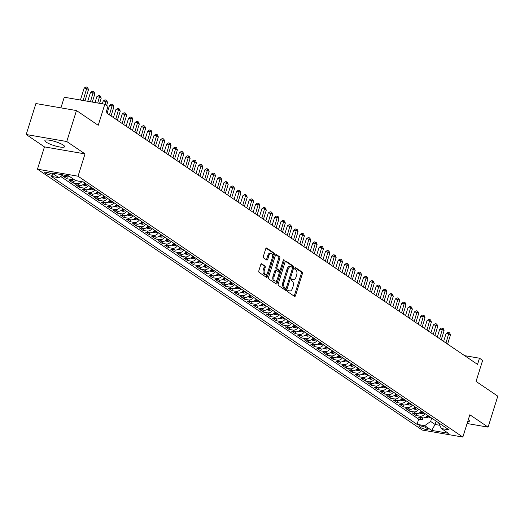 <?xml version="1.0" encoding="UTF-8"?>
<svg xmlns="http://www.w3.org/2000/svg" width="524" height="524" viewBox="0 0 524 524"><rect width="100%" height="100%" fill="white"/><g stroke="black" fill="none" stroke-linecap="round" stroke-linejoin="round"><path stroke-width="0.79" d="M287.735 290.761A0.91 0.498 99.8 0 0 287.905 291.907L294.527 296.394A1.303 0.707 99.8 0 0 294.685 296.46A1.303 0.707 99.8 0 0 295.529 295.602L302.387 273.711A1.303 0.707 99.8 0 0 302.145 272.074L295.523 267.587A0.91 0.498 99.8 0 0 295.412 267.541A0.91 0.498 99.8 0 0 294.822 268.144A0.91 0.498 99.8 0 0 294.992 269.29L295.85 269.867A4.159 2.26 99.8 0 1 296.623 275.113L296.053 276.934A4.159 2.26 99.8 0 1 293.348 279.685A4.159 2.26 99.8 0 1 292.837 279.475L291.979 278.892A0.91 0.498 99.8 0 0 291.868 278.847A0.91 0.498 99.8 0 0 291.279 279.449A0.91 0.498 99.8 0 0 291.449 280.595L292.307 281.178A4.159 2.26 99.8 0 1 293.08 286.425L292.51 288.246A4.159 2.26 99.8 0 1 289.805 290.997A4.159 2.26 99.8 0 1 289.294 290.787L288.436 290.204A0.91 0.498 99.8 0 0 288.324 290.158A0.91 0.498 99.8 0 0 287.735 290.761M46.184 142.142A10.336 2.07 -162.6 0 0 57.005 146.406A10.336 2.07 -162.6 0 0 64.603 146.707A10.336 2.07 -162.6 0 0 63.293 145.096A10.336 2.07 -162.6 0 0 52.472 140.832A10.336 2.07 -162.6 0 0 44.874 140.524A10.336 2.07 -162.6 0 0 46.184 142.142M467.663 421.709A10.336 2.07 -162.6 0 0 469.419 421.132A10.336 2.07 -162.6 0 0 468.305 419.659M45.287 173.11A4.238 0.852 -162.6 0 0 49.728 174.859A4.238 0.852 -162.6 0 0 52.845 174.983A4.238 0.852 -162.6 0 0 52.308 174.322A4.238 0.852 -162.6 0 0 47.867 172.573A4.238 0.852 -162.6 0 0 44.75 172.448A4.238 0.852 -162.6 0 0 45.287 173.11M261.777 263.801A1.303 0.707 99.8 0 0 261.62 263.736A1.303 0.707 99.8 0 0 260.775 264.594L258.849 270.738A1.303 0.707 99.8 0 0 259.092 272.375L266.447 277.36A1.303 0.707 99.8 0 0 266.605 277.425A1.303 0.707 99.8 0 0 267.45 276.567L274.307 254.677A1.303 0.707 99.8 0 0 274.065 253.04L266.716 248.055A1.303 0.707 99.8 0 0 266.552 247.99A1.303 0.707 99.8 0 0 265.707 248.848L263.382 256.269A1.303 0.707 99.8 0 0 263.624 257.906L266.775 260.035A1.303 0.707 99.8 0 0 266.932 260.101A1.303 0.707 99.8 0 0 267.777 259.242L268.93 255.568A3.478 1.893 99.8 0 1 271.19 253.269A3.478 1.893 99.8 0 1 272.264 257.828L267.751 272.238A3.478 1.893 99.8 0 1 265.491 274.537A3.478 1.893 99.8 0 1 264.417 269.978L265.17 267.574A1.303 0.707 99.8 0 0 264.928 265.937L261.443 263.742M467.094 423.516L488.093 427.139L497.8 396.17L476.054 381.426L482.65 360.361L479.473 358.213L477.534 364.403L106.058 112.581L107.996 106.385L104.82 104.237L64.255 97.228L60.922 107.865M66.764 141.526L26.2 134.517L44.455 146.89L85.026 153.899L66.764 141.526L76.471 110.551L98.224 125.295L104.82 104.237M85.026 153.899L78.037 176.202L462.849 437.062L422.285 430.06L37.466 169.193L78.037 176.202M488.093 427.139L469.838 414.766L462.849 437.062M278.231 283.877A1.303 0.707 99.8 0 0 278.473 285.514L285.829 290.499A1.303 0.707 99.8 0 0 285.993 290.565A1.303 0.707 99.8 0 0 286.838 289.707L293.695 267.816A1.303 0.707 99.8 0 0 293.453 266.179L286.097 261.194A1.303 0.707 99.8 0 0 285.94 261.129A1.303 0.707 99.8 0 0 285.095 261.987L278.231 283.877M276.141 283.929L268.786 278.945A1.303 0.707 99.8 0 1 268.543 277.307L275.401 255.417A1.303 0.707 99.8 0 1 276.246 254.559A1.303 0.707 99.8 0 1 276.403 254.625L279.554 256.76A1.303 0.707 99.8 0 1 279.796 258.398L277.013 267.273A1.303 0.707 99.8 0 0 277.255 268.91L279.344 270.325A1.303 0.707 99.8 0 0 279.502 270.397A1.303 0.707 99.8 0 0 280.347 269.533L283.242 260.29A0.91 0.498 99.8 0 1 283.838 259.694A0.91 0.498 99.8 0 1 284.119 260.887L277.144 283.137A1.303 0.707 99.8 0 1 276.299 283.995A1.303 0.707 99.8 0 1 276.141 283.929M26.2 134.517L35.907 103.542L76.471 110.551M64.445 175.134L66.921 176.817L62.926 176.123L66.731 178.71L67.308 176.863M73.314 179.038A5.299 4.323 124.1 0 1 70.733 179.398L73.275 181.121L69.273 180.433L73.085 183.014L73.661 181.166M81.842 181.671A5.299 4.323 124.1 0 1 77.087 183.701L79.622 185.424L75.62 184.736L79.432 187.317L80.008 185.47M88.556 185.496A5.299 4.323 124.1 0 1 83.434 188.011L85.975 189.727L81.973 189.04L85.785 191.62L86.362 189.78M94.903 189.799A5.299 4.323 124.1 0 1 89.787 192.315L92.322 194.037L88.32 193.343L92.132 195.924L92.709 194.083M101.256 194.103A5.299 4.323 124.1 0 1 96.134 196.618L98.676 198.341L94.674 197.646L98.486 200.233L99.062 198.386M107.603 198.406A5.299 4.323 124.1 0 1 102.488 200.921L105.023 202.644L101.021 201.956L104.833 204.537L105.409 202.69M113.957 202.709A5.299 4.323 124.1 0 1 108.835 205.225L111.376 206.947L107.374 206.26L111.186 208.84L111.763 206.993M120.304 207.019A5.299 4.323 124.1 0 1 115.188 209.534L117.723 211.251L113.721 210.563L117.533 213.144L118.11 211.303M126.657 211.323A5.299 4.323 124.1 0 1 121.535 213.838L124.077 215.561L120.075 214.866L123.88 217.447L124.463 215.606M133.004 215.626A5.299 4.323 124.1 0 1 127.882 218.141L130.424 219.864L126.422 219.17L130.234 221.757L130.81 219.91M139.358 219.929A5.299 4.323 124.1 0 1 134.236 222.445L136.777 224.167L132.775 223.479L136.581 226.06L137.164 224.213M145.705 224.233A5.299 4.323 124.1 0 1 140.583 226.748L143.124 228.471L139.122 227.783L142.934 230.363L143.511 228.516M152.058 228.543A5.299 4.323 124.1 0 1 146.936 231.058L149.478 232.774L145.476 232.086L149.281 234.667L149.864 232.826M158.405 232.846A5.299 4.323 124.1 0 1 153.283 235.361L155.825 237.084L151.822 236.389L155.635 238.97L156.211 237.13M164.759 237.149A5.299 4.323 124.1 0 1 159.637 239.665L162.178 241.387L158.176 240.693L161.982 243.28L162.564 241.433M171.106 241.453A5.299 4.323 124.1 0 1 165.984 243.968L168.525 245.691L164.523 245.003L168.335 247.583L168.911 245.736M177.459 245.756A5.299 4.323 124.1 0 1 172.337 248.271L174.878 249.994L170.876 249.306L174.682 251.887L175.265 250.04M183.806 250.066A5.299 4.323 124.1 0 1 178.684 252.581L181.225 254.304L177.223 253.609L181.035 256.19L181.612 254.35M190.153 254.369A5.299 4.323 124.1 0 1 185.037 256.884L187.579 258.607L183.577 257.913L187.382 260.5L187.965 258.653M196.507 258.673A5.299 4.323 124.1 0 1 191.384 261.188L193.926 262.91L189.924 262.216L193.736 264.803L194.312 262.956M202.853 262.976A5.299 4.323 124.1 0 1 197.738 265.491L200.273 267.214L196.277 266.526L200.083 269.107L200.659 267.26M209.207 267.279A5.299 4.323 124.1 0 1 204.085 269.794L206.626 271.517L202.624 270.829L206.436 273.41L207.013 271.57M215.554 271.589A5.299 4.323 124.1 0 1 210.438 274.104L212.973 275.827L208.971 275.133L212.783 277.713L213.36 275.873M221.907 275.893A5.299 4.323 124.1 0 1 216.785 278.408L219.327 280.13L215.325 279.436L219.137 282.023L219.713 280.176M228.254 280.196A5.299 4.323 124.1 0 1 223.139 282.711L225.674 284.434L221.672 283.739L225.484 286.327L226.06 284.48M234.608 284.499A5.299 4.323 124.1 0 1 229.486 287.014L232.027 288.737L228.025 288.049L231.837 290.63L232.414 288.783M240.955 288.803A5.299 4.323 124.1 0 1 235.839 291.318L238.374 293.04L234.372 292.353L238.184 294.933L238.761 293.093M247.308 293.113A5.299 4.323 124.1 0 1 242.186 295.628L244.728 297.35L240.726 296.656L244.538 299.237L245.114 297.396M253.655 297.416A5.299 4.323 124.1 0 1 248.54 299.931L251.075 301.654L247.073 300.959L250.885 303.547L251.461 301.7M260.009 301.719A5.299 4.323 124.1 0 1 254.887 304.234L257.428 305.957L253.426 305.263L257.238 307.85L257.815 306.003M266.356 306.023A5.299 4.323 124.1 0 1 261.234 308.538L263.775 310.26L259.773 309.573L263.585 312.153L264.162 310.306M272.709 310.326A5.299 4.323 124.1 0 1 267.587 312.841L270.129 314.564L266.127 313.876L269.932 316.457L270.515 314.616M279.056 314.636A5.299 4.323 124.1 0 1 273.934 317.151L276.476 318.874L272.473 318.179L276.286 320.76L276.862 318.919M285.41 318.939A5.299 4.323 124.1 0 1 280.288 321.454L282.829 323.177L278.827 322.483L282.632 325.07L283.215 323.223M291.757 323.243A5.299 4.323 124.1 0 1 286.635 325.758L289.176 327.48L285.174 326.786L288.986 329.373L289.562 327.526M298.11 327.546A5.299 4.323 124.1 0 1 292.988 330.061L295.529 331.784L291.527 331.096L295.333 333.677L295.916 331.83M304.457 331.849A5.299 4.323 124.1 0 1 299.335 334.371L301.876 336.087L297.874 335.399L301.686 337.98L302.263 336.139M310.811 336.159A5.299 4.323 124.1 0 1 305.689 338.674L308.23 340.397L304.228 339.703L308.033 342.283L308.616 340.443M317.158 340.462A5.299 4.323 124.1 0 1 312.035 342.978L314.577 344.7L310.575 344.006L314.387 346.593L314.963 344.746M323.505 344.766A5.299 4.323 124.1 0 1 318.389 347.281L320.93 349.004L316.928 348.309L320.734 350.897L321.317 349.05M329.858 349.069A5.299 4.323 124.1 0 1 324.736 351.584L327.277 353.307L323.275 352.619L327.087 355.2L327.664 353.353M336.205 353.373A5.299 4.323 124.1 0 1 331.089 355.894L333.631 357.61L329.629 356.923L333.434 359.503L334.011 357.663M342.558 357.682A5.299 4.323 124.1 0 1 337.436 360.198L339.978 361.92L335.976 361.226L339.788 363.807L340.364 361.966M348.905 361.986A5.299 4.323 124.1 0 1 343.79 364.501L346.325 366.224L342.323 365.529L346.135 368.117L346.711 366.269M355.259 366.289A5.299 4.323 124.1 0 1 350.137 368.804L352.678 370.527L348.676 369.833L352.488 372.42L353.065 370.573M361.606 370.592A5.299 4.323 124.1 0 1 356.49 373.108L359.025 374.83L355.023 374.143L358.835 376.723L359.412 374.876M367.959 374.902A5.299 4.323 124.1 0 1 362.837 377.418L365.379 379.134L361.377 378.446L365.189 381.027L365.765 379.186M374.306 379.206A5.299 4.323 124.1 0 1 369.191 381.721L371.726 383.444L367.724 382.749L371.536 385.33L372.112 383.489M380.66 383.509A5.299 4.323 124.1 0 1 375.538 386.024L378.079 387.747L374.077 387.053L377.889 389.64L378.466 387.793M387.007 387.812A5.299 4.323 124.1 0 1 381.891 390.328L384.426 392.05L380.424 391.363L384.236 393.943L384.812 392.096M393.36 392.116A5.299 4.323 124.1 0 1 388.238 394.631L390.78 396.354L386.778 395.666L390.59 398.247L391.166 396.399M399.707 396.426A5.299 4.323 124.1 0 1 394.585 398.941L397.126 400.657L393.124 399.969L396.937 402.55L397.513 400.709M406.061 400.729A5.299 4.323 124.1 0 1 400.939 403.244L403.48 404.967L399.478 404.273L403.284 406.853L403.866 405.013M412.408 405.032A5.299 4.323 124.1 0 1 407.286 407.548L409.827 409.27L405.825 408.576L409.637 411.163L410.213 409.316M418.761 409.336A5.299 4.323 124.1 0 1 413.639 411.851L416.18 413.574L412.178 412.886L415.984 415.466L419.986 416.154A5.299 4.323 -55.9 0 0 425.108 413.639M416.567 413.619L415.984 415.466M427.551 428.756L426.15 427.807A4.107 0.825 -162.6 0 0 421.853 426.11A4.107 0.825 -162.6 0 0 418.833 425.992A4.107 0.825 -162.6 0 0 419.357 426.634L420.752 427.577A4.107 0.825 -162.6 0 0 425.049 429.274A4.107 0.825 -162.6 0 0 428.069 429.398A4.107 0.825 -162.6 0 0 427.551 428.756M62.952 174.878L58.943 177.715L51.267 176.392L417.032 424.342L424.709 425.665L430.649 421.466L431.697 418.106M58.943 177.715L51.961 172.979L68.624 175.861L75.607 180.597L83.283 181.92L449.048 429.87L441.372 428.547L448.361 433.276L431.691 430.401L424.709 425.665M60.699 176.477L418.663 419.135L422.337 419.77L418.525 417.189L422.527 417.877A5.299 4.323 -55.9 0 0 427.649 415.362M413.639 411.851L409.637 411.163M407.286 407.548L403.284 406.853M400.939 403.244L396.937 402.55M394.585 398.941L390.59 398.247M388.238 394.631L384.236 393.943M381.891 390.328L377.889 389.64M375.538 386.024L371.536 385.33M369.191 381.721L365.189 381.027M362.837 377.418L358.835 376.723M356.49 373.108L352.488 372.42M350.137 368.804L346.135 368.117M343.79 364.501L339.788 363.807M337.436 360.198L333.434 359.503M331.089 355.894L327.087 355.2M324.736 351.584L320.734 350.897M318.389 347.281L314.387 346.593M312.035 342.978L308.033 342.283M305.689 338.674L301.686 337.98M299.335 334.371L295.333 333.677M292.988 330.061L288.986 329.373M286.635 325.758L282.632 325.07M280.288 321.454L276.286 320.76M273.934 317.151L269.932 316.457M267.587 312.841L263.585 312.153M261.234 308.538L257.238 307.85M254.887 304.234L250.885 303.547M248.54 299.931L244.538 299.237M242.186 295.628L238.184 294.933M235.839 291.318L231.837 290.63M229.486 287.014L225.484 286.327M223.139 282.711L219.137 282.023M216.785 278.408L212.783 277.713M210.438 274.104L206.436 273.41M204.085 269.794L200.083 269.107M197.738 265.491L193.736 264.803M191.384 261.188L187.382 260.5M185.037 256.884L181.035 256.19M178.684 252.581L174.682 251.887M172.337 248.271L168.335 247.583M165.984 243.968L161.982 243.28M159.637 239.665L155.635 238.97M153.283 235.361L149.281 234.667M146.936 231.058L142.934 230.363M140.583 226.748L136.581 226.06M134.236 222.445L130.234 221.757M127.882 218.141L123.88 217.447M121.535 213.838L117.533 213.144M115.188 209.534L111.186 208.84M108.835 205.225L104.833 204.537M102.488 200.921L98.486 200.233M96.134 196.618L92.132 195.924M89.787 192.315L85.785 191.62M83.434 188.011L79.432 187.317M77.087 183.701L73.085 183.014M70.733 179.398L66.731 178.71M430.649 421.466L435.09 424.479L439.76 425.285M436.145 421.119L435.09 424.479L431.691 430.401M438.562 422.763L441.372 428.547M44.455 146.89L37.466 169.193M479.473 358.213L464.611 355.645M422.914 417.923L422.337 419.77M418.663 419.135L417.032 424.342M416.18 413.574A5.299 4.323 -55.9 0 0 421.296 411.058M409.827 409.27A5.299 4.323 -55.9 0 0 414.949 406.755M403.48 404.967A5.299 4.323 -55.9 0 0 408.596 402.452M397.126 400.657A5.299 4.323 -55.9 0 0 402.249 398.142M390.78 396.354A5.299 4.323 -55.9 0 0 395.902 393.838M384.426 392.05A5.299 4.323 -55.9 0 0 389.548 389.535M378.079 387.747A5.299 4.323 -55.9 0 0 383.201 385.232M371.726 383.444A5.299 4.323 -55.9 0 0 376.848 380.928M365.379 379.134A5.299 4.323 -55.9 0 0 370.501 376.618M359.025 374.83A5.299 4.323 -55.9 0 0 364.147 372.315M352.678 370.527A5.299 4.323 -55.9 0 0 357.8 368.012M346.325 366.224A5.299 4.323 -55.9 0 0 351.447 363.708M339.978 361.92A5.299 4.323 -55.9 0 0 345.1 359.405M333.631 357.61A5.299 4.323 -55.9 0 0 338.746 355.095M327.277 353.307A5.299 4.323 -55.9 0 0 332.399 350.792M320.93 349.004A5.299 4.323 -55.9 0 0 326.046 346.488M314.577 344.7A5.299 4.323 -55.9 0 0 319.699 342.185M308.23 340.397A5.299 4.323 -55.9 0 0 313.345 337.882M301.876 336.087A5.299 4.323 -55.9 0 0 306.998 333.572M295.529 331.784A5.299 4.323 -55.9 0 0 300.645 329.269M289.176 327.48A5.299 4.323 -55.9 0 0 294.298 324.965M282.829 323.177A5.299 4.323 -55.9 0 0 287.945 320.662M276.476 318.874A5.299 4.323 -55.9 0 0 281.598 316.358M270.129 314.564A5.299 4.323 -55.9 0 0 275.244 312.049M263.775 310.26A5.299 4.323 -55.9 0 0 268.897 307.745M257.428 305.957A5.299 4.323 -55.9 0 0 262.55 303.442M251.075 301.654A5.299 4.323 -55.9 0 0 256.197 299.139M244.728 297.35A5.299 4.323 -55.9 0 0 249.85 294.835M238.374 293.04A5.299 4.323 -55.9 0 0 243.496 290.525M232.027 288.737A5.299 4.323 -55.9 0 0 237.149 286.222M225.674 284.434A5.299 4.323 -55.9 0 0 230.796 281.919M219.327 280.13A5.299 4.323 -55.9 0 0 224.449 277.615M212.973 275.827A5.299 4.323 -55.9 0 0 218.095 273.305M206.626 271.517A5.299 4.323 -55.9 0 0 211.748 269.002M200.273 267.214A5.299 4.323 -55.9 0 0 205.395 264.699M193.926 262.91A5.299 4.323 -55.9 0 0 199.048 260.395M187.579 258.607A5.299 4.323 -55.9 0 0 192.694 256.092M181.225 254.304A5.299 4.323 -55.9 0 0 186.347 251.782M174.878 249.994A5.299 4.323 -55.9 0 0 179.994 247.479M168.525 245.691A5.299 4.323 -55.9 0 0 173.647 243.175M162.178 241.387A5.299 4.323 -55.9 0 0 167.294 238.872M155.825 237.084A5.299 4.323 -55.9 0 0 160.947 234.569M149.478 232.774A5.299 4.323 -55.9 0 0 154.593 230.259M143.124 228.471A5.299 4.323 -55.9 0 0 148.246 225.955M136.777 224.167A5.299 4.323 -55.9 0 0 141.893 221.652M130.424 219.864A5.299 4.323 -55.9 0 0 135.546 217.349M124.077 215.561A5.299 4.323 -55.9 0 0 129.199 213.045M117.723 211.251A5.299 4.323 -55.9 0 0 122.845 208.735M111.376 206.947A5.299 4.323 -55.9 0 0 116.498 204.432M105.023 202.644A5.299 4.323 -55.9 0 0 110.145 200.129M98.676 198.341A5.299 4.323 -55.9 0 0 103.798 195.825M92.322 194.037A5.299 4.323 -55.9 0 0 97.444 191.522M85.975 189.727A5.299 4.323 -55.9 0 0 91.097 187.212M79.622 185.424A5.299 4.323 -55.9 0 0 84.744 182.909M73.275 181.121A5.299 4.323 -55.9 0 0 76.052 180.669M66.921 176.817A5.299 4.323 -55.9 0 0 69.502 176.457M287.905 290.401L288.2 290.597A4.159 2.26 99.8 0 0 288.711 290.807L289.805 290.997M293.348 279.685L292.254 279.495A4.159 2.26 99.8 0 1 291.744 279.285L291.449 279.089M294.062 296.08A1.303 0.707 99.8 0 0 294.436 295.412L301.293 273.521A1.303 0.707 99.8 0 0 301.051 271.884L294.999 267.784M292.477 268.019L292.602 267.633A1.303 0.707 99.8 0 0 292.359 265.989L285.469 261.319M285.364 290.185A1.303 0.707 99.8 0 0 285.737 289.517L286.15 288.22M285.678 288.338A0.91 0.498 99.8 0 0 285.79 288.383A0.91 0.498 99.8 0 0 286.379 287.781L292.405 268.563A0.91 0.498 99.8 0 0 292.235 267.417L291.331 266.808A4.159 2.26 99.8 0 0 290.82 266.598A4.159 2.26 99.8 0 0 288.115 269.343L284.001 282.482A4.159 2.26 99.8 0 0 284.774 287.722L285.678 288.338L284.584 288.148A0.91 0.498 99.8 0 0 284.696 288.193A0.91 0.498 99.8 0 0 284.814 288.187M290.82 266.598L289.72 266.408A4.159 2.26 99.8 0 0 287.021 269.153L288.115 269.343M284.584 288.148L283.681 287.532A4.159 2.26 99.8 0 1 282.901 282.292L287.021 269.153M275.775 254.749L278.46 256.57L279.554 256.76M278.578 270.194A1.303 0.707 99.8 0 1 278.408 270.207A1.303 0.707 99.8 0 1 278.251 270.142L276.161 268.72A1.303 0.707 99.8 0 1 275.919 267.083L278.702 258.208A1.303 0.707 99.8 0 0 278.46 256.57M280.078 270.076L279.161 273.017M277.065 279.692L276.05 282.947L277.144 283.137M274.124 276.489A3.478 1.893 99.8 0 0 275.205 281.047A3.478 1.893 99.8 0 0 277.465 278.748L279.05 273.672A1.303 0.707 99.8 0 0 278.807 272.028L276.724 270.613A1.303 0.707 99.8 0 0 276.561 270.548A1.303 0.707 99.8 0 0 275.716 271.406L274.124 276.489L273.03 276.299A3.478 1.893 99.8 0 0 274.104 280.857L275.205 281.047M276.39 270.561L275.624 270.423A1.303 0.707 99.8 0 0 275.467 270.358A1.303 0.707 99.8 0 0 274.622 271.222L275.716 271.406M273.03 276.299L274.622 271.222M275.67 283.615A1.303 0.707 99.8 0 0 276.05 282.947M265.491 274.537L264.397 274.347A3.478 1.893 99.8 0 1 263.317 269.788L264.07 267.384A1.303 0.707 99.8 0 0 263.827 265.747L261.149 263.926M271.19 253.269L270.096 253.079A3.478 1.893 99.8 0 0 267.836 255.378L268.93 255.568M266.31 259.721A1.303 0.707 99.8 0 0 266.683 259.053L267.836 255.378M272.5 256.773L273.214 254.487A1.303 0.707 99.8 0 0 272.971 252.85L266.081 248.179M265.982 277.045A1.303 0.707 99.8 0 0 266.356 276.377L267.358 273.181M425.547 417.301L427.787 417.936A3.511 2.862 -55.9 0 0 430.302 417.163M447.588 344.104L450.444 335L448.858 333.919L446.114 333.447L443.618 341.412M428.331 415.827A3.511 2.862 124.1 0 1 426.687 416.593L427.446 417.111A3.511 2.862 -55.9 0 0 429.091 416.344M446.114 333.447L447.922 332.301L449.016 332.491L446.003 343.03M449.016 332.491L449.651 332.923L450.444 335M419.2 412.997L421.434 413.632A3.511 2.862 -55.9 0 0 423.949 412.853M441.241 339.801L444.097 330.69L442.505 329.616L439.767 329.144L437.271 337.109M421.984 411.523A3.511 2.862 124.1 0 1 420.333 412.29L421.099 412.807A3.511 2.862 -55.9 0 0 422.744 412.034M439.767 329.144L441.568 327.998L442.669 328.188L439.656 338.727M442.669 328.188L443.304 328.62L444.097 330.69M412.846 408.687L415.087 409.329A3.511 2.862 -55.9 0 0 417.602 408.55M434.887 335.498L437.743 326.387L436.158 325.312L433.414 324.841L430.918 332.806M415.63 407.214A3.511 2.862 124.1 0 1 413.986 407.986L414.746 408.497A3.511 2.862 -55.9 0 0 416.39 407.731M433.414 324.841L435.221 323.694L436.315 323.884L433.302 334.423M436.315 323.884L436.951 324.31L437.743 326.387M406.5 404.384L408.733 405.026A3.511 2.862 -55.9 0 0 411.248 404.246M428.54 331.194L431.396 322.083L429.804 321.009L427.067 320.531L424.571 328.502M409.283 402.91A3.511 2.862 124.1 0 1 407.633 403.676L408.399 404.194A3.511 2.862 -55.9 0 0 410.043 403.428M427.067 320.531L428.868 319.391L429.968 319.575L426.955 330.113M429.968 319.575L430.604 320.007L431.396 322.083M400.146 400.081L402.386 400.722A3.511 2.862 -55.9 0 0 404.901 399.943M422.193 326.891L425.043 317.78L423.458 316.706L420.713 316.227L418.218 324.199M402.93 398.607A3.511 2.862 124.1 0 1 401.286 399.373L402.046 399.891A3.511 2.862 -55.9 0 0 403.69 399.124M420.713 316.227L422.521 315.081L423.615 315.271L420.602 325.81M423.615 315.271L424.25 315.703L425.043 317.78M393.799 395.777L396.033 396.413A3.511 2.862 -55.9 0 0 398.548 395.64M415.84 322.581L418.696 313.476L417.104 312.396L414.366 311.924L411.871 319.889M396.583 394.303A3.511 2.862 124.1 0 1 394.939 395.07L395.699 395.587A3.511 2.862 -55.9 0 0 397.343 394.821M414.366 311.924L416.167 310.778L417.268 310.968L414.255 321.507M417.268 310.968L417.903 311.4L418.696 313.476M387.446 391.474L389.686 392.109A3.511 2.862 -55.9 0 0 392.201 391.33M409.493 318.278L412.342 309.167L410.757 308.092L408.019 307.621L405.517 315.586M390.229 390A3.511 2.862 124.1 0 1 388.585 390.766L389.345 391.284A3.511 2.862 -55.9 0 0 390.996 390.511M408.019 307.621L409.82 306.474L410.914 306.664L407.901 317.203M410.914 306.664L411.55 307.097L412.342 309.167M381.099 387.164L383.332 387.806A3.511 2.862 -55.9 0 0 385.847 387.026M403.139 313.974L405.995 304.863L404.41 303.789L401.666 303.317L399.17 311.282M383.882 385.69A3.511 2.862 124.1 0 1 382.238 386.463L382.998 386.974A3.511 2.862 -55.9 0 0 384.642 386.208M401.666 303.317L403.467 302.171L404.567 302.361L401.554 312.9M404.567 302.361L405.203 302.787L405.995 304.863M374.752 382.861L376.985 383.502A3.511 2.862 -55.9 0 0 379.5 382.723M396.792 309.671L399.642 300.56L398.057 299.486L395.319 299.007L392.817 306.979M377.529 381.387A3.511 2.862 124.1 0 1 375.885 382.153L376.645 382.671A3.511 2.862 -55.9 0 0 378.295 381.904M395.319 299.007L397.12 297.868L398.214 298.051L395.201 308.59M398.214 298.051L398.849 298.483L399.642 300.56M368.398 378.557L370.632 379.199A3.511 2.862 -55.9 0 0 373.147 378.42M390.439 305.361L393.295 296.257L391.71 295.182L388.965 294.704L386.47 302.675M371.182 377.084A3.511 2.862 124.1 0 1 369.538 377.85L370.298 378.367A3.511 2.862 -55.9 0 0 371.942 377.601M388.965 294.704L390.766 293.558L391.867 293.748L388.854 304.287M391.867 293.748L392.502 294.18L393.295 296.257M362.051 374.254L364.285 374.889A3.511 2.862 -55.9 0 0 366.8 374.116M384.092 301.058L386.941 291.953L385.356 290.872L382.618 290.401L380.116 298.366M364.828 372.78A3.511 2.862 124.1 0 1 363.184 373.546L363.944 374.064A3.511 2.862 -55.9 0 0 365.595 373.298M382.618 290.401L384.42 289.255L385.513 289.445L382.5 299.983M385.513 289.445L386.149 289.877L386.941 291.953M355.698 369.951L357.931 370.586A3.511 2.862 -55.9 0 0 360.446 369.806M377.739 296.754L380.594 287.643L379.009 286.569L376.265 286.097L373.769 294.062M358.481 368.477A3.511 2.862 124.1 0 1 356.837 369.243L357.597 369.761A3.511 2.862 -55.9 0 0 359.241 368.988M376.265 286.097L378.066 284.951L379.166 285.141L376.153 295.68M379.166 285.141L379.802 285.573L380.594 287.643M349.351 365.641L351.584 366.283A3.511 2.862 -55.9 0 0 354.1 365.503M371.392 292.451L374.247 283.34L372.656 282.266L369.918 281.794L367.416 289.759M352.128 364.167A3.511 2.862 124.1 0 1 350.484 364.94L351.25 365.451A3.511 2.862 -55.9 0 0 352.894 364.684M369.918 281.794L371.719 280.648L372.813 280.838L369.8 291.377M372.813 280.838L373.448 281.264L374.247 283.34M342.997 361.337L345.231 361.979A3.511 2.862 -55.9 0 0 347.746 361.2M365.038 288.148L367.894 279.037L366.309 277.962L363.564 277.484L361.069 285.456M345.781 359.864A3.511 2.862 124.1 0 1 344.137 360.63L344.897 361.147A3.511 2.862 -55.9 0 0 346.541 360.381M363.564 277.484L365.366 276.338L366.466 276.528L363.453 287.067M366.466 276.528L367.101 276.96L367.894 279.037M336.65 357.034L338.884 357.676A3.511 2.862 -55.9 0 0 341.399 356.896M358.691 283.838L361.547 274.733L359.955 273.652L357.217 273.181L354.722 281.152M339.428 355.56A3.511 2.862 124.1 0 1 337.784 356.327L338.55 356.844A3.511 2.862 -55.9 0 0 340.194 356.078M357.217 273.181L359.019 272.035L360.112 272.225L357.099 282.764M360.112 272.225L360.748 272.657L361.547 274.733M330.297 352.731L332.53 353.366A3.511 2.862 -55.9 0 0 335.046 352.587M352.338 279.534L355.193 270.43L353.608 269.349L350.864 268.877L348.368 276.842M333.081 351.257A3.511 2.862 124.1 0 1 331.437 352.023L332.196 352.541A3.511 2.862 -55.9 0 0 333.84 351.774M350.864 268.877L352.672 267.731L353.766 267.921L350.752 278.46M353.766 267.921L354.401 268.353L355.193 270.43M323.95 348.427L326.183 349.063A3.511 2.862 -55.9 0 0 328.699 348.283M345.991 275.231L348.846 266.12L347.255 265.046L344.517 264.574L342.021 272.539M326.727 346.954A3.511 2.862 124.1 0 1 325.083 347.72L325.849 348.237A3.511 2.862 -55.9 0 0 327.493 347.464M344.517 264.574L346.318 263.428L347.412 263.618L344.399 274.157M347.412 263.618L348.047 264.05L348.846 266.12M317.596 344.117L319.837 344.759A3.511 2.862 -55.9 0 0 322.345 343.98M339.637 270.928L342.493 261.817L340.908 260.742L338.163 260.271L335.668 268.236M320.38 342.644A3.511 2.862 124.1 0 1 318.736 343.416L319.496 343.927A3.511 2.862 -55.9 0 0 321.14 343.161M338.163 260.271L339.971 259.125L341.065 259.315L338.052 269.853M341.065 259.315L341.7 259.74L342.493 261.817M311.249 339.814L313.483 340.456A3.511 2.862 -55.9 0 0 315.998 339.676M333.29 266.624L336.146 257.513L334.554 256.439L331.816 255.961L329.321 263.932M314.027 338.34A3.511 2.862 124.1 0 1 312.383 339.107L313.149 339.624A3.511 2.862 -55.9 0 0 314.793 338.858M331.816 255.961L333.618 254.815L334.718 255.005L331.699 265.544M334.718 255.005L335.347 255.437L336.146 257.513M304.896 335.511L307.136 336.146A3.511 2.862 -55.9 0 0 309.651 335.373M326.937 262.314L329.793 253.21L328.207 252.129L325.463 251.658L322.967 259.629M307.68 334.037A3.511 2.862 124.1 0 1 306.036 334.803L306.795 335.321A3.511 2.862 -55.9 0 0 308.44 334.554M325.463 251.658L327.271 250.511L328.365 250.701L325.352 261.24M328.365 250.701L329 251.134L329.793 253.21M298.549 331.207L300.783 331.843A3.511 2.862 -55.9 0 0 303.298 331.063M320.59 258.011L323.446 248.907L321.854 247.826L319.116 247.354L316.62 255.319M301.333 329.734A3.511 2.862 124.1 0 1 299.682 330.5L300.449 331.017A3.511 2.862 -55.9 0 0 302.093 330.251M319.116 247.354L320.917 246.208L322.018 246.398L319.005 256.937M322.018 246.398L322.646 246.83L323.446 248.907M292.196 326.904L294.436 327.539A3.511 2.862 -55.9 0 0 296.951 326.76M314.236 253.708L317.092 244.597L315.507 243.522L312.762 243.051L310.267 251.016M294.979 325.43A3.511 2.862 124.1 0 1 293.335 326.197L294.095 326.714A3.511 2.862 -55.9 0 0 295.739 325.941M312.762 243.051L314.57 241.905L315.664 242.095L312.651 252.633M315.664 242.095L316.3 242.52L317.092 244.597M285.849 322.594L288.082 323.236A3.511 2.862 -55.9 0 0 290.597 322.457M307.889 249.404L310.745 240.293L309.153 239.219L306.416 238.748L303.92 246.712M288.632 321.12A3.511 2.862 124.1 0 1 286.982 321.893L287.748 322.404A3.511 2.862 -55.9 0 0 289.392 321.638M306.416 238.748L308.217 237.601L309.317 237.791L306.304 248.33M309.317 237.791L309.953 238.217L310.745 240.293M279.495 318.291L281.735 318.933A3.511 2.862 -55.9 0 0 284.25 318.153M301.536 245.101L304.392 235.99L302.807 234.916L300.062 234.438L297.567 242.409M282.279 316.817A3.511 2.862 124.1 0 1 280.635 317.583L281.395 318.101A3.511 2.862 -55.9 0 0 283.039 317.334M300.062 234.438L301.87 233.291L302.964 233.481L299.951 244.02M302.964 233.481L303.599 233.914L304.392 235.99M273.148 313.987L275.382 314.623A3.511 2.862 -55.9 0 0 277.897 313.85M295.189 240.791L298.045 231.687L296.453 230.606L293.715 230.134L291.22 238.099M275.932 312.514A3.511 2.862 124.1 0 1 274.281 313.28L275.048 313.797A3.511 2.862 -55.9 0 0 276.692 313.031M293.715 230.134L295.516 228.988L296.617 229.178L293.604 239.717M296.617 229.178L297.252 229.61L298.045 231.687M266.795 309.684L269.035 310.319A3.511 2.862 -55.9 0 0 271.55 309.54M288.835 236.488L291.691 227.383L290.106 226.303L287.362 225.831L284.866 233.796M269.578 308.21A3.511 2.862 124.1 0 1 267.934 308.977L268.694 309.494A3.511 2.862 -55.9 0 0 270.338 308.728M287.362 225.831L289.169 224.685L290.263 224.875L287.25 235.414M290.263 224.875L290.899 225.307L291.691 227.383M260.448 305.381L262.681 306.016A3.511 2.862 -55.9 0 0 265.196 305.237M282.488 232.184L285.344 223.073L283.753 221.999L281.015 221.528L278.519 229.492M263.231 303.907A3.511 2.862 124.1 0 1 261.587 304.673L262.347 305.191A3.511 2.862 -55.9 0 0 263.991 304.418M281.015 221.528L282.816 220.381L283.916 220.571L280.903 231.11M283.916 220.571L284.552 220.997L285.344 223.073M254.094 301.071L256.334 301.713A3.511 2.862 -55.9 0 0 258.849 300.933M276.141 227.881L278.991 218.77L277.406 217.696L274.668 217.224L272.166 225.189M256.878 299.597A3.511 2.862 124.1 0 1 255.234 300.37L255.994 300.881A3.511 2.862 -55.9 0 0 257.644 300.114M274.668 217.224L276.469 216.078L277.563 216.268L274.55 226.807M277.563 216.268L278.198 216.694L278.991 218.77M247.747 296.767L249.981 297.409A3.511 2.862 -55.9 0 0 252.496 296.63M269.788 223.578L272.644 214.467L271.059 213.392L268.314 212.914L265.819 220.886M250.531 295.294A3.511 2.862 124.1 0 1 248.887 296.06L249.647 296.577A3.511 2.862 -55.9 0 0 251.291 295.811M268.314 212.914L270.115 211.768L271.216 211.958L268.203 222.497M271.216 211.958L271.851 212.39L272.644 214.467M241.4 292.464L243.634 293.099A3.511 2.862 -55.9 0 0 246.149 292.327M263.441 219.268L266.29 210.163L264.705 209.083L261.967 208.611L259.465 216.576M244.177 290.99A3.511 2.862 124.1 0 1 242.533 291.757L243.293 292.274A3.511 2.862 -55.9 0 0 244.944 291.508M261.967 208.611L263.769 207.465L264.862 207.655L261.849 218.194M264.862 207.655L265.498 208.087L266.29 210.163M235.047 288.161L237.28 288.796A3.511 2.862 -55.9 0 0 239.796 288.017M257.088 214.964L259.943 205.86L258.358 204.779L255.614 204.308L253.118 212.272M237.831 286.687A3.511 2.862 124.1 0 1 236.186 287.453L236.946 287.971A3.511 2.862 -55.9 0 0 238.59 287.204M255.614 204.308L257.415 203.161L258.515 203.351L255.502 213.89M258.515 203.351L259.151 203.784L259.943 205.86M228.7 283.851L230.933 284.493A3.511 2.862 -55.9 0 0 233.449 283.713M250.741 210.661L253.59 201.55L252.005 200.476L249.267 200.004L246.765 207.969M231.477 282.377A3.511 2.862 124.1 0 1 229.833 283.15L230.593 283.667A3.511 2.862 -55.9 0 0 232.243 282.894M249.267 200.004L251.068 198.858L252.162 199.048L249.149 209.587M252.162 199.048L252.797 199.474L253.59 201.55M222.346 279.547L224.58 280.189A3.511 2.862 -55.9 0 0 227.095 279.41M244.387 206.358L247.243 197.247L245.658 196.173L242.913 195.701L240.418 203.666M225.13 278.074A3.511 2.862 124.1 0 1 223.486 278.847L224.246 279.358A3.511 2.862 -55.9 0 0 225.89 278.591M242.913 195.701L244.715 194.555L245.815 194.745L242.802 205.277M245.815 194.745L246.45 195.17L247.243 197.247M215.999 275.244L218.233 275.886A3.511 2.862 -55.9 0 0 220.748 275.107M238.04 202.054L240.889 192.943L239.304 191.869L236.566 191.391L234.064 199.362M218.777 273.77A3.511 2.862 124.1 0 1 217.133 274.537L217.899 275.054A3.511 2.862 -55.9 0 0 219.543 274.288M236.566 191.391L238.368 190.245L239.461 190.435L236.448 200.974M239.461 190.435L240.097 190.867L240.889 192.943M209.646 270.941L211.879 271.576A3.511 2.862 -55.9 0 0 214.395 270.803M231.687 197.744L234.542 188.64L232.957 187.559L230.213 187.088L227.717 195.052M212.43 269.467A3.511 2.862 124.1 0 1 210.786 270.233L211.545 270.751A3.511 2.862 -55.9 0 0 213.189 269.984M230.213 187.088L232.014 185.941L233.114 186.131L230.102 196.67M233.114 186.131L233.75 186.564L234.542 188.64M203.299 266.637L205.532 267.273A3.511 2.862 -55.9 0 0 208.048 266.493M225.34 193.441L228.195 184.337L226.604 183.256L223.866 182.784L221.37 190.749M206.076 265.164A3.511 2.862 124.1 0 1 204.432 265.93L205.198 266.447A3.511 2.862 -55.9 0 0 206.842 265.681M223.866 182.784L225.667 181.638L226.761 181.828L223.748 192.367M226.761 181.828L227.396 182.26L228.195 184.337M196.945 262.327L199.179 262.969A3.511 2.862 -55.9 0 0 201.694 262.19M218.986 189.138L221.842 180.027L220.257 178.953L217.512 178.481L215.017 186.446M199.729 260.854A3.511 2.862 124.1 0 1 198.085 261.627L198.845 262.144A3.511 2.862 -55.9 0 0 200.489 261.371M217.512 178.481L219.32 177.335L220.414 177.525L217.401 188.064M220.414 177.525L221.049 177.95L221.842 180.027M190.598 258.024L192.832 258.666A3.511 2.862 -55.9 0 0 195.347 257.887M212.639 184.834L215.495 175.723L213.903 174.649L211.165 174.178L208.67 182.142M193.376 256.55A3.511 2.862 124.1 0 1 191.732 257.317L192.498 257.834A3.511 2.862 -55.9 0 0 194.142 257.068M211.165 174.178L212.967 173.031L214.061 173.221L211.048 183.754M214.061 173.221L214.696 173.647L215.495 175.723M184.245 253.721L186.478 254.363A3.511 2.862 -55.9 0 0 188.994 253.583M206.286 180.531L209.142 171.42L207.556 170.346L204.812 169.868L202.316 177.839M187.029 252.247A3.511 2.862 124.1 0 1 185.385 253.013L186.144 253.531A3.511 2.862 -55.9 0 0 187.788 252.764M204.812 169.868L206.62 168.721L207.714 168.911L204.701 179.45M207.714 168.911L208.349 169.344L209.142 171.42M177.898 249.417L180.132 250.053A3.511 2.862 -55.9 0 0 182.647 249.28M199.939 176.221L202.795 167.117L201.203 166.036L198.465 165.564L195.969 173.529M180.675 247.944A3.511 2.862 124.1 0 1 179.031 248.71L179.798 249.228A3.511 2.862 -55.9 0 0 181.442 248.461M198.465 165.564L200.266 164.418L201.36 164.608L198.347 175.147M201.36 164.608L201.995 165.04L202.795 167.117M171.544 245.114L173.785 245.749A3.511 2.862 -55.9 0 0 176.3 244.97M193.585 171.918L196.441 162.807L194.856 161.733L192.112 161.261L189.616 169.226M174.328 243.64A3.511 2.862 124.1 0 1 172.684 244.407L173.444 244.924A3.511 2.862 -55.9 0 0 175.088 244.158M192.112 161.261L193.919 160.115L195.013 160.305L192 170.844M195.013 160.305L195.649 160.737L196.441 162.807M165.198 240.804L167.431 241.446A3.511 2.862 -55.9 0 0 169.946 240.667M187.238 167.615L190.094 158.503L188.502 157.429L185.765 156.958L183.269 164.922M167.981 239.33A3.511 2.862 124.1 0 1 166.331 240.103L167.097 240.621A3.511 2.862 -55.9 0 0 168.741 239.848M185.765 156.958L187.566 155.811L188.666 156.001L185.647 166.54M188.666 156.001L189.295 156.427L190.094 158.503M158.844 236.501L161.084 237.143A3.511 2.862 -55.9 0 0 163.599 236.363M180.885 163.311L183.741 154.2L182.156 153.126L179.411 152.648L176.916 160.619M161.628 235.027A3.511 2.862 124.1 0 1 159.984 235.793L160.744 236.311A3.511 2.862 -55.9 0 0 162.388 235.545M179.411 152.648L181.219 151.508L182.313 151.691L179.3 162.23M182.313 151.691L182.948 152.124L183.741 154.2M152.497 232.198L154.731 232.839A3.511 2.862 -55.9 0 0 157.246 232.06M174.538 159.008L177.394 149.897L175.802 148.823L173.064 148.344L170.569 156.316M155.281 230.724A3.511 2.862 124.1 0 1 153.63 231.49L154.397 232.008A3.511 2.862 -55.9 0 0 156.041 231.241M173.064 148.344L174.865 147.198L175.966 147.388L172.953 157.927M175.966 147.388L176.601 147.82L177.394 149.897M146.144 227.894L148.384 228.529A3.511 2.862 -55.9 0 0 150.899 227.757M168.184 154.698L171.04 145.593L169.455 144.513L166.711 144.041L164.215 152.006M148.927 226.42A3.511 2.862 124.1 0 1 147.283 227.187L148.043 227.704A3.511 2.862 -55.9 0 0 149.687 226.938M166.711 144.041L168.518 142.895L169.612 143.085L166.599 153.624M169.612 143.085L170.248 143.517L171.04 145.593M139.797 223.591L142.03 224.226A3.511 2.862 -55.9 0 0 144.545 223.447M161.837 150.395L164.693 141.284L163.102 140.209L160.364 139.738L157.868 147.703M142.58 222.117A3.511 2.862 124.1 0 1 140.93 222.883L141.696 223.401A3.511 2.862 -55.9 0 0 143.34 222.635M160.364 139.738L162.165 138.591L163.265 138.781L160.252 149.32M163.265 138.781L163.901 139.214L164.693 141.284M133.443 219.281L135.683 219.923A3.511 2.862 -55.9 0 0 138.198 219.143M155.484 146.091L158.34 136.98L156.755 135.906L154.01 135.434L151.515 143.399M136.227 217.807A3.511 2.862 124.1 0 1 134.583 218.58L135.343 219.097A3.511 2.862 -55.9 0 0 136.987 218.325M154.01 135.434L155.818 134.288L156.912 134.478L153.899 145.017M156.912 134.478L157.547 134.904L158.34 136.98M127.096 214.978L129.33 215.619A3.511 2.862 -55.9 0 0 131.845 214.84M149.137 141.788L151.993 132.677L150.401 131.603L147.663 131.124L145.168 139.096M129.88 213.504A3.511 2.862 124.1 0 1 128.236 214.27L128.996 214.788A3.511 2.862 -55.9 0 0 130.64 214.021M147.663 131.124L149.464 129.985L150.565 130.168L147.552 140.707M150.565 130.168L151.2 130.6L151.993 132.677M120.743 210.674L122.983 211.316A3.511 2.862 -55.9 0 0 125.498 210.537M142.79 137.484L145.639 128.373L144.054 127.299L141.316 126.821L138.814 134.792M123.526 209.2A3.511 2.862 124.1 0 1 121.882 209.967L122.642 210.484A3.511 2.862 -55.9 0 0 124.293 209.718M141.316 126.821L143.118 125.675L144.211 125.865L141.198 136.404M144.211 125.865L144.847 126.297L145.639 128.373M114.396 206.371L116.629 207.006A3.511 2.862 -55.9 0 0 119.145 206.233M136.437 133.175L139.292 124.07L137.701 122.989L134.963 122.518L132.467 130.483M117.18 204.897A3.511 2.862 124.1 0 1 115.535 205.663L116.295 206.181A3.511 2.862 -55.9 0 0 117.939 205.415M134.963 122.518L136.764 121.372L137.864 121.561L134.851 132.1M137.864 121.561L138.5 121.994L139.292 124.07M108.049 202.067L110.282 202.703A3.511 2.862 -55.9 0 0 112.798 201.923M130.09 128.871L132.939 119.76L131.354 118.686L128.616 118.214L126.114 126.179M110.826 200.594A3.511 2.862 124.1 0 1 109.182 201.36L109.942 201.878A3.511 2.862 -55.9 0 0 111.592 201.105M128.616 118.214L130.417 117.068L131.511 117.258L128.498 127.797M131.511 117.258L132.146 117.69L132.939 119.76M101.695 197.758L103.929 198.399A3.511 2.862 -55.9 0 0 106.444 197.62M123.736 124.568L126.592 115.457L125.007 114.383L122.262 113.911L119.767 121.876M104.479 196.284A3.511 2.862 124.1 0 1 102.835 197.057L103.595 197.568A3.511 2.862 -55.9 0 0 105.239 196.801M122.262 113.911L124.064 112.765L125.164 112.955L122.151 123.494M125.164 112.955L125.799 113.38L126.592 115.457M95.348 193.454L97.582 194.096A3.511 2.862 -55.9 0 0 100.097 193.317M117.389 120.265L120.238 111.153L118.653 110.079L115.915 109.601L113.413 117.573M98.126 191.981A3.511 2.862 124.1 0 1 96.482 192.747L97.241 193.264A3.511 2.862 -55.9 0 0 98.892 192.498M115.915 109.601L117.717 108.461L118.81 108.645L115.797 119.184M118.81 108.645L119.446 109.077L120.238 111.153M88.995 189.151L91.228 189.793A3.511 2.862 -55.9 0 0 93.744 189.013M111.036 115.961L113.891 106.85L112.306 105.776L109.562 105.298L107.066 113.269M91.779 187.677A3.511 2.862 124.1 0 1 90.135 188.444L90.894 188.961A3.511 2.862 -55.9 0 0 92.538 188.195M109.562 105.298L111.363 104.152L112.463 104.342L109.451 114.88M112.463 104.342L113.099 104.774L113.891 106.85M82.648 184.848L84.881 185.483A3.511 2.862 -55.9 0 0 87.397 184.71M106.627 105.462L107.538 102.547L105.953 101.466L103.215 100.994L102.331 103.804M85.425 183.374A3.511 2.862 124.1 0 1 83.781 184.14L84.547 184.658A3.511 2.862 -55.9 0 0 86.191 183.891M103.215 100.994L105.016 99.848L106.11 100.038L105.042 104.381M106.11 100.038L106.745 100.47L107.538 102.547M77.801 180.97L78.528 181.18A3.511 2.862 -55.9 0 0 79.131 181.199M99.593 103.333L101.191 98.237L99.606 97.163L96.861 96.691L95.027 102.54M96.861 96.691L98.663 95.545L99.763 95.735L97.772 103.018M99.763 95.735L100.398 96.167L101.191 98.237M92.29 102.069L94.844 93.934L93.252 92.859L90.514 92.388L87.724 101.283M90.514 92.388L92.316 91.242L93.41 91.431L90.469 101.754M93.41 91.431L94.045 91.857L94.844 93.934M84.986 100.811L88.49 89.63L86.905 88.556L84.161 88.078L80.421 100.019M84.161 88.078L85.969 86.938L87.063 87.122L83.159 100.49M87.063 87.122L87.698 87.554L88.49 89.63M419.986 416.154L422.527 417.877M421.257 425.973L420.752 427.577M419.626 425.763L419.357 426.634M288.2 290.597L289.294 290.787M291.744 279.285L292.837 279.475M301.051 271.884L302.145 272.074M301.293 273.521L302.387 273.711M294.436 295.412L295.529 295.602M285.763 261.135L286.097 261.194M292.359 265.989L293.453 266.179M292.602 267.633L293.695 267.816M285.737 289.517L286.838 289.707M282.901 282.292L284.001 282.482M283.681 287.532L284.774 287.722M276.076 254.566L276.403 254.625M278.702 258.208L279.796 258.398M275.919 267.083L277.013 267.273M276.161 268.72L277.255 268.91M278.251 270.142L279.344 270.325M283.111 260.71L284.119 260.887M263.827 265.747L264.928 265.937M264.07 267.384L265.17 267.574M263.317 269.788L264.417 269.978M266.683 259.053L267.777 259.242M266.382 247.996L266.716 248.055M272.971 252.85L274.065 253.04M273.214 254.487L274.307 254.677M266.356 276.377L267.45 276.567M426.189 416.888L427.715 417.916M427.722 416.233L427.446 417.111M419.842 412.584L421.361 413.613M421.375 411.93L421.099 412.807M413.488 408.275L415.015 409.31M415.021 407.626L414.746 408.497M407.141 403.971L408.661 405.006M408.674 403.316L408.399 404.194M400.788 399.668L402.314 400.703M402.321 399.013L402.046 399.891M394.441 395.365L395.961 396.393M395.974 394.71L395.699 395.587M388.088 391.061L389.614 392.09M389.62 390.406L389.345 391.284M381.741 386.751L383.26 387.786M383.273 386.103L382.998 386.974M375.387 382.448L376.913 383.483M376.92 381.793L376.645 382.671M369.04 378.145L370.566 379.18M370.573 377.49L370.298 378.367M362.687 373.841L364.213 374.87M364.219 373.186L363.944 374.064M356.34 369.531L357.866 370.566M357.872 368.883L357.597 369.761M349.993 365.228L351.512 366.263M351.525 364.573L351.25 365.451M343.639 360.925L345.165 361.96M345.172 360.27L344.897 361.147M337.292 356.621L338.812 357.656M338.825 355.966L338.55 356.844M330.939 352.318L332.465 353.346M332.471 351.663L332.196 352.541M324.592 348.008L326.111 349.043M326.125 347.36L325.849 348.237M318.238 343.705L319.764 344.74M319.771 343.05L319.496 343.927M311.891 339.401L313.411 340.436M313.424 338.746L313.149 339.624M305.538 335.098L307.064 336.126M307.071 334.443L306.795 335.321M299.191 330.795L300.711 331.823M300.724 330.14L300.449 331.017M292.837 326.485L294.364 327.52M294.37 325.836L294.095 326.714M286.49 322.181L288.01 323.216M288.023 321.526L287.748 322.404M280.137 317.878L281.663 318.913M281.67 317.223L281.395 318.101M273.79 313.575L275.31 314.603M275.323 312.92L275.048 313.797M267.437 309.271L268.963 310.3M268.969 308.616L268.694 309.494M261.09 304.961L262.609 305.996M262.622 304.313L262.347 305.191M254.736 300.658L256.262 301.693M256.269 300.003L255.994 300.881M248.389 296.355L249.909 297.39M249.922 295.7L249.647 296.577M242.036 292.051L243.562 293.08M243.568 291.396L243.293 292.274M235.689 287.748L237.208 288.776M237.221 287.093L236.946 287.971M229.335 283.438L230.861 284.473M230.868 282.79L230.593 283.667M222.988 279.135L224.514 280.17M224.521 278.48L224.246 279.358M216.641 274.831L218.161 275.866M218.174 274.176L217.899 275.054M210.288 270.528L211.814 271.556M211.82 269.873L211.545 270.751M203.941 266.225L205.46 267.253M205.474 265.57L205.198 266.447M197.587 261.915L199.113 262.95M199.12 261.266L198.845 262.144M191.24 257.612L192.76 258.646M192.773 256.957L192.498 257.834M184.887 253.308L186.413 254.343M186.42 252.653L186.144 253.531M178.54 249.005L180.059 250.033M180.073 248.35L179.798 249.228M172.186 244.701L173.713 245.73M173.719 244.046L173.444 244.924M165.839 240.392L167.359 241.426M167.372 239.743L167.097 240.621M159.486 236.088L161.012 237.123M161.019 235.433L160.744 236.311M153.139 231.785L154.659 232.82M154.672 231.13L154.397 232.008M146.786 227.482L148.312 228.51M148.318 226.827L148.043 227.704M140.439 223.178L141.958 224.207M141.971 222.523L141.696 223.401M134.085 218.868L135.611 219.903M135.618 218.22L135.343 219.097M127.738 214.565L129.258 215.6M129.271 213.91L128.996 214.788M121.385 210.262L122.911 211.296M122.917 209.607L122.642 210.484M115.038 205.958L116.557 206.987M116.57 205.303L116.295 206.181M108.684 201.655L110.21 202.683M110.217 201L109.942 201.878M102.337 197.345L103.857 198.38M103.87 196.697L103.595 197.568M95.984 193.042L97.51 194.077M97.516 192.387L97.241 193.264M89.637 188.738L91.163 189.773M91.169 188.083L90.894 188.961M83.29 184.435L84.809 185.463M84.816 183.78L84.547 184.658M284.696 288.193L285.79 288.383M278.408 270.207L279.502 270.397M275.467 270.358L276.561 270.548"/></g></svg>
